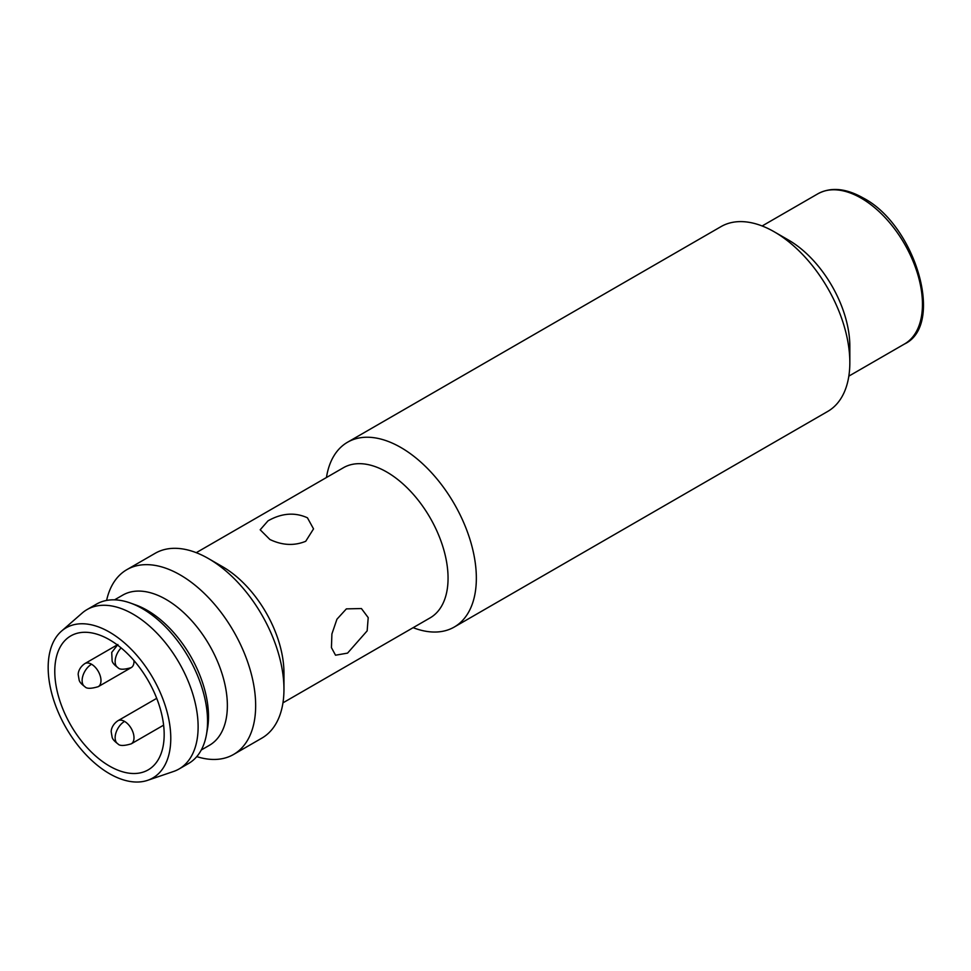<?xml version="1.0" encoding="UTF-8"?>
<svg xmlns="http://www.w3.org/2000/svg" width="971" height="971" viewBox="0 0 971 971"><rect width="100%" height="100%" fill="white"/><g stroke="black" fill="none" stroke-linecap="round" stroke-linejoin="round"><path stroke-width="1.46" d="M326.45 477.514A106.701 61.61 60 0 1 347.545 442.23A106.701 61.61 60 0 1 400.902 447.522A106.701 61.61 60 0 1 470.607 541.551A106.701 61.61 60 0 1 454.246 627.048L827.729 411.425A106.701 61.61 -120 0 0 849.831 362.571L849.831 346.234A86.698 50.055 -120 0 0 788.525 240.055A86.698 50.055 60 0 1 849.467 353.772M849.831 362.571A106.701 61.61 -120 0 0 774.385 231.887L774.385 231.887A106.701 61.61 -120 0 0 721.028 226.607L347.545 442.23M454.246 627.048A106.701 61.61 60 0 1 413.148 627.679M788.525 240.055L774.385 231.887L788.525 240.055M196.251 552.681L343.406 467.731A86.698 50.055 60 0 1 386.749 472.015A86.698 50.055 60 0 1 443.395 548.421A86.698 50.055 60 0 1 430.104 617.884L282.949 702.846M347.557 653.119L335.529 655.207L331.439 647.633L331.9 633.978L336.937 619.219L346.38 608.878L361.418 608.55L368.203 617.617L367.159 630.859L347.557 653.119M307.443 517.81L313.536 528.879L305.719 541.284C294.213 545.993 282.27 545.399 269.889 539.488L260.179 529.79L267.996 520.857C281.711 513.089 294.868 512.081 307.443 517.81M106.604 600.43A106.701 61.61 60 0 1 126.861 569.649L155.154 553.312A106.701 61.61 60 0 1 208.498 558.592L222.65 566.761A86.698 50.055 60 0 1 283.957 672.952L283.957 689.276A106.701 61.61 60 0 1 261.854 738.13L233.562 754.467A106.701 61.61 60 0 1 196.773 756.615M222.65 566.761L208.498 558.592A106.701 61.61 60 0 1 283.957 689.276M126.861 569.649A106.701 61.61 60 0 1 180.205 574.929A106.701 61.61 60 0 1 249.911 668.958A106.701 61.61 60 0 1 233.562 754.467M114.578 599.835L122.71 595.138A86.698 50.055 60 0 1 166.065 599.435A86.698 50.055 60 0 1 222.699 675.828A86.698 50.055 60 0 1 209.408 745.303L201.276 750M61.501 631.126L82.122 613.102A92.027 53.138 60 0 1 87.038 609.582L96.469 604.132A92.027 53.138 60 0 1 130.563 603.088L135.976 605.042A86.698 50.055 60 0 1 147.204 610.322A86.698 50.055 60 0 1 207.466 728.869L206.459 734.525A92.027 53.138 60 0 1 188.495 763.534L179.065 768.983A92.027 53.138 60 0 1 173.566 771.472L147.641 780.32A86.698 50.055 60 0 1 109.468 773.681A86.698 50.055 60 0 1 54.255 701.766A86.698 50.055 60 0 1 61.501 631.126A86.698 50.055 60 0 1 109.468 632.109A86.698 50.055 60 0 1 167.352 712.969A86.698 50.055 60 0 1 147.641 780.32M130.563 603.088A92.027 53.138 60 0 1 142.482 608.696A92.027 53.138 60 0 1 206.459 734.525M87.038 609.582A92.027 53.138 60 0 1 133.051 614.133A92.027 53.138 60 0 1 193.168 695.236A92.027 53.138 60 0 1 179.065 768.983M109.468 766.058A77.364 44.666 60 0 1 58.94 697.882A77.364 44.666 60 0 1 70.798 635.896A77.364 44.666 60 0 1 109.468 639.731A77.364 44.666 60 0 1 160.009 707.895A77.364 44.666 60 0 1 148.15 769.894A77.364 44.666 60 0 1 109.468 766.058M117.892 743.847A13.339 7.695 120 0 1 115.136 737.742A13.339 7.695 -60 0 1 124.567 721.404A13.339 7.695 60 0 1 133.998 737.742A13.339 7.695 60 0 1 131.231 743.847C123.997 745.995 119.542 745.995 117.892 743.847C114.372 741.274 112.454 739.028 112.126 737.123L111.228 731.988C111.034 731.418 111.252 725.252 117.892 720.749A13.339 7.695 60 0 1 124.567 721.404M84.89 686.679A13.339 7.695 120 0 1 82.122 680.574A13.339 7.695 -60 0 1 91.553 664.237A13.339 7.695 60 0 1 100.984 680.574A13.339 7.695 60 0 1 98.229 686.679C90.983 688.827 86.54 688.827 84.89 686.679C81.37 684.106 79.44 681.86 79.124 679.943L78.226 674.809C78.032 674.25 78.238 668.084 84.89 663.569A13.339 7.695 60 0 1 91.553 664.237M133.962 660.547A13.339 7.695 60 0 1 133.998 661.506A13.339 7.695 60 0 1 131.231 667.611C123.997 669.759 119.542 669.759 117.892 667.611A13.339 7.695 120 0 1 115.136 661.506A13.339 7.695 -60 0 1 121.132 647.912M861.143 198.133A86.698 50.055 -120 0 0 817.8 193.836C830.751 186.857 845.862 188.216 863.146 197.938C915.483 224.993 945.135 325.079 904.499 344.001A86.698 50.055 -120 0 0 917.789 274.526A86.698 50.055 -120 0 0 861.143 198.133M156.719 698.331L117.892 720.749M117.273 644.878L84.89 663.569M163.614 725.155L131.231 743.847M131.231 667.611L98.229 686.679M117.892 667.611C114.372 665.038 112.454 662.805 112.126 660.887L111.726 652.439L117.892 644.513M904.499 344.001L848.824 376.141M817.8 193.836L762.138 225.976"/></g></svg>
